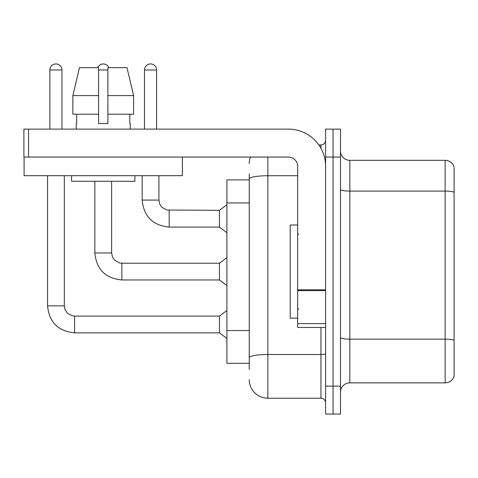 <?xml version="1.0" encoding="UTF-8"?>
<svg xmlns="http://www.w3.org/2000/svg" width="478" height="478" viewBox="0 0 478 478"><rect width="100%" height="100%" fill="white"/><g stroke="black" fill="none" stroke-linecap="round" stroke-linejoin="round"><path stroke-width="0.72" d="M226.895 363.31L249.241 363.31L226.895 363.31L226.895 179.871L249.241 179.871M340.497 392.175A9.309 9.309 0 0 1 349.806 382.866L445.161 382.866L445.161 160.315L349.806 160.315A9.309 9.309 0 0 1 340.497 151.006A9.309 9.309 0 0 0 349.806 160.315L349.806 382.866M333.046 386.122L333.046 414.062L340.497 414.062L340.497 386.122L333.046 386.122L333.046 414.062L325.602 414.062L325.602 386.122L333.046 386.122L333.046 157.059L333.046 386.122M325.602 386.122L325.602 129.12L333.046 129.12L333.046 157.059L333.046 129.12L340.497 129.12L340.497 386.122M454.1 167.766L454.1 376.162A9.309 9.309 0 0 1 445.161 382.866M454.1 167.019A9.309 9.309 0 0 0 445.161 160.315A9.309 9.309 0 0 1 454.1 167.019M454.1 192.389L454.1 340.318A9.309 1.619 180 0 0 445.161 339.153L349.806 339.153A9.309 1.619 0 0 1 340.497 337.534M249.241 369.363L249.241 173.819M267.865 157.059L267.865 398.228L320.941 398.228L320.941 327.46M318.826 144.953L320.941 144.953A4.655 4.655 0 0 0 325.602 140.299M325.602 402.888A4.655 4.655 0 0 0 320.941 398.228M249.241 163.578A18.624 18.624 0 0 1 250.418 157.059M267.865 398.228A18.624 18.624 0 0 1 249.241 379.604M297.663 225.03L290.212 225.03L290.212 318.151L297.663 318.151M325.602 327.46L297.663 327.46L297.663 289.805L325.602 289.805M325.602 166.368A37.248 37.248 0 0 0 288.354 129.12L28.555 129.12L28.555 157.059L288.354 157.059A9.309 9.309 0 0 1 297.663 166.368L297.663 289.805M24.085 157.059L24.085 175.683L182.387 175.683L182.387 157.059L23.9 157.059L23.9 129.12L28.555 129.12M133.607 114.224L133.607 95.6L126.993 67.667L133.607 95.6L133.607 114.224L107.891 114.224L107.891 67.667L126.993 67.667L133.607 95.6L107.891 95.6M98.582 95.6L72.859 95.6L79.479 67.667L72.859 95.6L79.479 67.667L98.582 67.667L98.582 123.533L107.891 123.533L107.891 114.224M76.229 123.533L76.635 123.533L76.229 123.533L76.229 129.12M130.237 123.533L129.837 123.533L130.237 123.533L130.237 129.12M129.837 114.224L129.837 123.533M107.891 123.533L98.582 123.533M76.635 123.533L76.635 114.224M71.575 175.683L71.575 181.27L134.898 181.27L134.898 175.683M98.582 114.224L72.859 114.224L72.859 95.6M49.879 129.12L49.879 69.991A6.053 6.053 0 0 1 55.932 63.938A6.053 6.053 0 0 1 61.985 69.991L61.985 129.12M74.556 316.101L219.444 316.101L219.444 332.861L74.556 332.861L74.556 316.101L72.16 315.815L67.314 313.102L65.127 309.858L64.315 305.86L64.315 175.683M64.315 305.86L47.567 305.86L47.549 175.683M97.649 67.667A6.053 6.053 0 0 1 108.823 67.667M94.853 181.27L94.853 252.97C96.472 269.353 105.477 278.351 121.86 279.971C105.477 278.351 96.472 269.353 94.853 252.97C96.472 269.353 105.477 278.351 121.86 279.971C105.477 278.351 96.472 269.353 94.853 252.97C96.472 269.353 105.477 278.351 121.86 279.971C105.477 278.351 96.472 269.353 94.853 252.97C96.472 269.353 105.477 278.351 121.86 279.971C105.477 278.351 96.472 269.353 94.853 252.97C96.472 269.353 105.477 278.351 121.86 279.971C105.477 278.351 96.472 269.353 94.853 252.97C96.472 269.353 105.477 278.351 121.86 279.971C105.477 278.351 96.472 269.353 94.853 252.97C96.472 269.353 105.477 278.351 121.86 279.971C105.477 278.351 96.472 269.353 94.853 252.97C96.472 269.353 105.477 278.351 121.86 279.971C105.477 278.351 96.472 269.353 94.853 252.97L111.619 252.97L112.426 256.967L114.618 260.211L119.458 262.924L121.86 263.211L219.444 263.211L219.444 279.971L121.86 279.971L121.86 263.229M144.487 129.12L144.487 69.991A6.053 6.053 0 0 1 150.54 63.938A6.053 6.053 0 0 1 156.593 69.991L156.593 129.12M169.164 227.08C152.781 225.461 143.776 216.462 142.157 200.079C143.776 216.462 152.781 225.461 169.164 227.08C152.781 225.461 143.776 216.462 142.157 200.079C143.776 216.462 152.781 225.461 169.164 227.08C152.781 225.461 143.776 216.462 142.157 200.079C143.776 216.462 152.781 225.461 169.164 227.08C152.781 225.461 143.776 216.462 142.157 200.079C143.776 216.462 152.781 225.461 169.164 227.08C152.781 225.461 143.776 216.462 142.157 200.079C143.776 216.462 152.781 225.461 169.164 227.08C152.781 225.461 143.776 216.462 142.157 200.079C143.776 216.462 152.781 225.461 169.164 227.08C152.781 225.461 143.776 216.462 142.157 200.079C143.776 216.462 152.781 225.461 169.164 227.08C152.781 225.461 143.776 216.462 142.157 200.079C143.776 216.462 152.781 225.461 169.164 227.08C152.781 225.461 143.776 216.462 142.157 200.079L158.917 200.079L159.73 204.076L161.923 207.321L166.762 210.033L219.444 210.32L219.444 227.08L169.164 227.08L169.164 210.338M249.241 202.953L226.895 202.953M249.241 330.525L226.895 330.525M454.1 192.258A9.309 1.619 180 0 0 445.161 191.092L349.806 191.092A9.309 1.619 0 0 1 340.497 189.479M340.497 157.059L325.602 157.059M325.602 353.708A4.655 0.807 0 0 1 320.941 354.515L267.865 354.515A18.624 3.232 180 0 0 249.241 357.747M249.241 178.963A18.624 3.232 180 0 1 267.865 175.731L297.663 175.731M320.941 148.335L320.941 144.953M325.602 290.618L297.663 290.618M297.663 323.612L325.602 323.612M49.879 69.991L61.985 69.991M111.619 252.97L111.619 181.27M98.582 69.991L107.891 69.991M158.917 200.079L158.917 175.683M144.487 69.991L156.593 69.991M47.549 305.86C49.168 322.244 58.173 331.242 74.556 332.861C58.173 331.242 49.168 322.244 47.549 305.86C49.168 322.244 58.173 331.242 74.556 332.861C58.173 331.242 49.168 322.244 47.549 305.86C49.168 322.244 58.173 331.242 74.556 332.861C58.173 331.242 49.168 322.244 47.549 305.86C49.168 322.244 58.173 331.242 74.556 332.861C58.173 331.242 49.168 322.244 47.549 305.86C49.168 322.244 58.173 331.242 74.556 332.861C58.173 331.242 49.168 322.244 47.549 305.86C49.168 322.244 58.173 331.242 74.556 332.861C58.173 331.242 49.168 322.244 47.549 305.86C49.168 322.244 58.173 331.242 74.556 332.861C58.173 331.242 49.168 322.244 47.549 305.86C49.168 322.244 58.173 331.242 74.556 332.861C58.173 331.242 49.168 322.244 47.549 305.86C49.168 322.244 58.173 331.242 74.556 332.861M298.595 234.345L297.663 233.413M298.595 308.836L297.663 309.768M219.444 332.861L226.895 338.448M219.444 316.101L226.895 310.515M219.444 279.971L226.895 285.557M219.444 263.211L226.895 257.624M219.444 227.08L226.895 232.666M142.157 200.079L142.157 175.683M219.444 210.32L226.895 204.733"/></g></svg>
